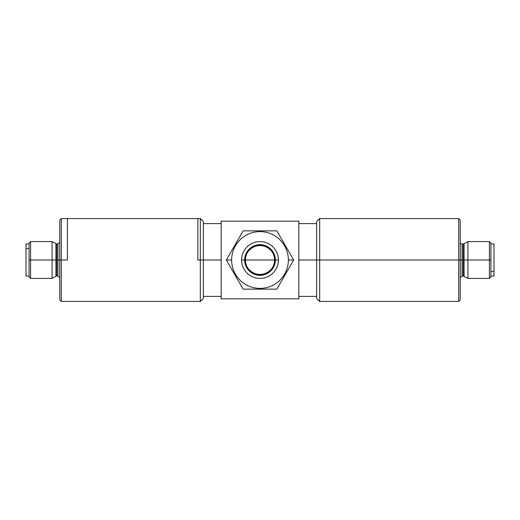 <?xml version="1.0" encoding="UTF-8"?>
<svg xmlns="http://www.w3.org/2000/svg" width="520" height="520" viewBox="0 0 520 520"><rect width="100%" height="100%" fill="white"/><g stroke="black" fill="none" stroke-linecap="round" stroke-linejoin="round"><path stroke-width="0.78" d="M276.835 289.153L243.165 289.153L226.337 260L243.165 230.847L276.835 230.847L293.663 260L276.835 289.153M288.386 260A28.386 28.386 0 0 1 260 288.386A28.386 28.386 0 0 1 231.614 260A28.386 28.386 0 0 1 260 231.614A28.386 28.386 0 0 1 288.386 260L293.663 260M278.414 260A18.415 18.415 0 0 1 260 278.414A18.415 18.415 0 0 1 241.586 260A18.415 18.415 0 0 1 260 241.586A18.415 18.415 0 0 1 278.414 260L275.346 260A15.347 15.347 0 0 1 260 275.346A15.347 15.347 0 0 1 244.654 260A15.347 15.347 0 0 1 260 244.654A15.347 15.347 0 0 1 275.346 260M245.421 260A14.579 14.579 0 0 1 260 245.421A14.579 14.579 0 0 1 274.579 260A14.579 14.579 0 0 1 260 274.579A14.579 14.579 0 0 1 245.421 260A14.579 14.579 0 0 0 260 274.579A14.579 14.579 0 0 0 274.579 260A14.579 14.579 0 0 0 260 245.421A14.579 14.579 0 0 0 245.421 260L274.579 260M270.517 250.127A14.424 14.424 0 0 0 249.483 250.127M270.517 269.874A14.424 14.424 0 0 1 249.483 269.874M221.182 298.818L298.818 298.818L298.818 221.182L221.182 221.182L221.182 298.818M298.818 260L316.622 260L316.622 221.637L319.69 218.569L319.69 260L316.622 260L316.622 298.363L319.69 301.431L458.705 301.431L458.705 260L319.69 260L319.69 301.431M319.69 218.569L458.705 218.569L458.705 260L460.246 260L460.246 299.897L458.705 301.431M458.705 218.569L460.246 220.103L460.246 260L462.085 260L460.246 260M463.171 275.958L462.085 275.958L462.085 244.042L463.171 244.042L463.171 275.958L467.916 278.414L467.916 241.586L489.398 241.586L489.398 260L490.932 260L490.932 243.119L489.398 241.586M490.932 260L490.932 276.881L489.398 278.414L489.398 260L462.085 260M490.932 243.886L494 243.886L494 276.114L490.932 276.114M200.311 218.569L200.311 301.431L61.295 301.431L61.295 260L67.431 260L67.431 218.569L197.853 218.569L197.853 260L203.379 260L203.379 221.637L200.311 218.569L61.295 218.569L61.295 260L59.755 260L59.755 220.103L61.295 218.569M221.182 260L203.379 260L203.379 298.363L200.311 301.431M197.853 301.431L67.431 301.431M61.295 301.431L59.755 299.897L59.755 260L57.915 260L59.755 260M56.83 244.042L57.915 244.042L57.915 275.958L56.83 275.958L56.83 244.042L52.084 241.586L52.084 278.414L30.602 278.414L30.602 260L29.068 260L29.068 276.881L30.602 278.414M29.068 260L29.068 243.119L30.602 241.586L30.602 260L57.915 260M29.068 276.114L26 276.114L26 243.886L29.068 243.886M226.337 260L231.614 260M241.586 260L244.654 260M463.171 244.042L464.087 243.796L464.087 260L463.171 260M464.087 276.204L464.087 260M494 271.394L490.932 271.394M56.83 275.958L55.913 276.204L55.913 260L56.83 260M55.913 243.796L55.913 260M26 248.606L29.068 248.606M316.622 223.633L298.818 223.633M298.818 296.368L316.622 296.368M462.085 244.042C460.85 243.763 460.239 243.152 460.246 242.203M462.085 275.958L460.246 277.797M489.398 278.414L467.916 278.414M464.087 243.796L467.916 241.586M203.379 296.368L221.182 296.368M221.182 223.633L203.379 223.633M57.915 275.958L59.755 277.797M57.915 244.042L59.755 242.203M30.602 241.586L52.084 241.586M55.913 276.204L52.084 278.414"/></g></svg>
